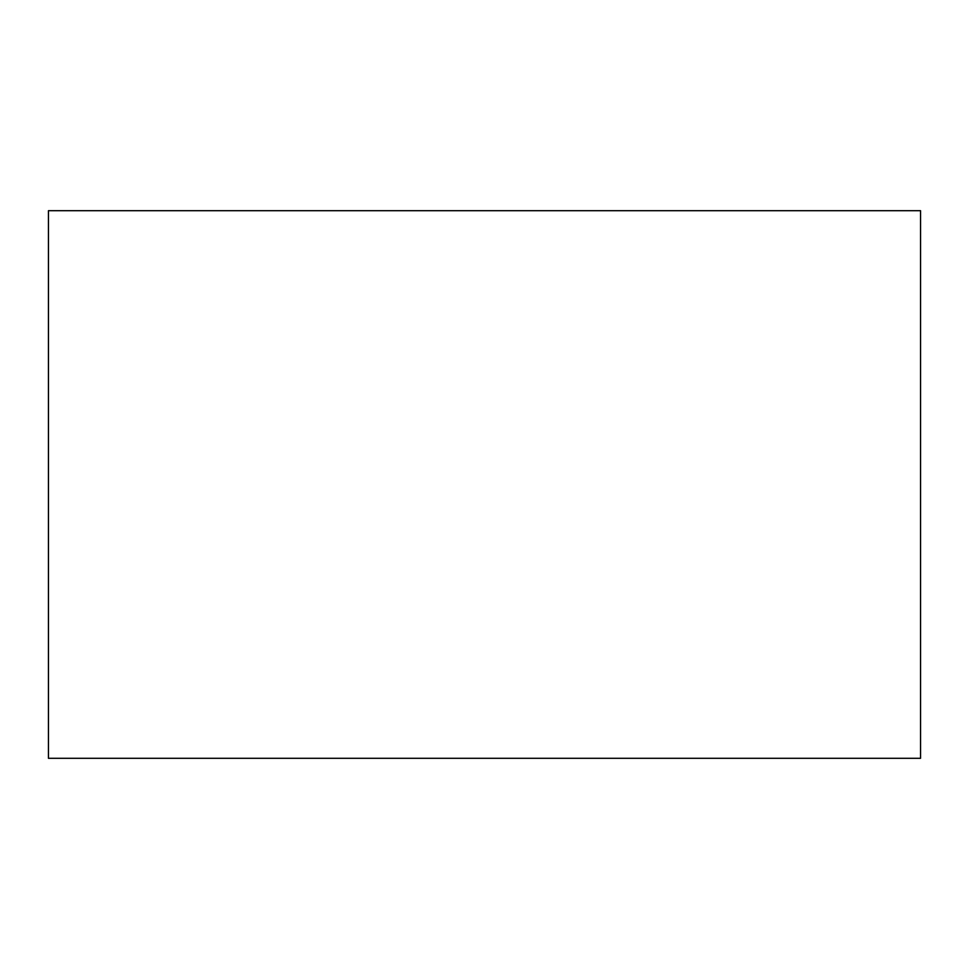 <?xml version="1.0" encoding="UTF-8"?>
<svg xmlns="http://www.w3.org/2000/svg" width="969" height="969" viewBox="0 0 969 969"><rect width="100%" height="100%" fill="white"/><g stroke="black" fill="none" stroke-linecap="round" stroke-linejoin="round"><path stroke-width="1.45" d="M48.45 758.303L48.45 210.697L48.45 758.303L920.55 758.303L920.55 210.697L920.55 758.303L48.45 758.303M920.55 210.697L48.45 210.697L920.55 210.697"/></g></svg>
